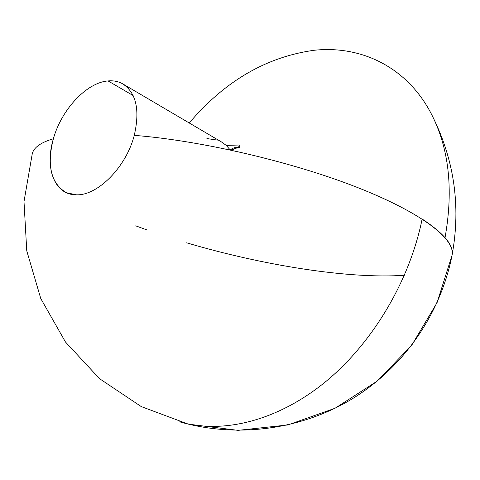 <?xml version="1.0" encoding="UTF-8"?>
<svg xmlns="http://www.w3.org/2000/svg" width="480" height="480" viewBox="0 0 480 480"><rect width="100%" height="100%" fill="white"/><g stroke="black" fill="none" stroke-linecap="round" stroke-linejoin="round"><path stroke-width="0.72" d="M134.262 135.366C126.192 167.172 97.47 195.948 76.17 194.802C54.432 194.988 44.514 167.91 53.382 138.774C40.968 142.386 33.936 147.336 32.286 153.63L24 201.594L26.76 250.83L40.776 298.56L65.472 342.006L99.564 378.696L141.246 406.584L188.256 424.128L238.032 430.356L287.874 424.956L335.058 408.252L377.052 381.222L411.642 345.378L437.076 302.64L452.076 255.186C455.394 239.376 422.844 213.234 357.516 187.512C292.362 161.844 200.76 140.508 134.262 135.366C126.192 167.172 97.47 195.948 76.17 194.802L66.36 192.702C50.916 183.474 46.59 165.504 53.382 138.774C61.434 109.632 86.574 82.524 108.054 80.928C113.538 80.43 118.476 81.432 122.868 83.934C136.272 92.964 140.07 110.106 134.262 135.366M133.134 95.55L108.054 80.928L133.134 95.55M230.286 149.988L226.248 145.41L221.742 142.104L122.868 83.934M422.142 219.006C444.15 233.574 454.128 245.634 452.076 255.186C440.556 313.668 404.442 366.21 353.724 397.92C302.808 429.294 238.92 438.39 181.05 422.226C222.762 433.896 276.546 421.206 324.246 382.83C371.802 344.364 409.512 281.61 422.142 219.006M404.442 275.256C349.134 279.234 262.506 265.308 186.654 242.808M147.24 230.034L135.708 225.84M179.652 421.824L181.038 422.22M445.038 237.624C450.726 244.296 453.072 250.152 452.076 255.186C461.184 205.374 454.038 157.836 430.638 112.578C448.908 147.198 453.708 188.874 445.038 237.624M189.246 122.982C224.838 81.084 266.46 56.85 314.112 50.28C360.186 45.288 405.954 66.168 430.638 112.578M206.904 138.564L217.362 140.082M221.544 141.984L226.248 145.41L230.256 149.946M230.31 149.958L233.148 148.074L238.614 147.42L239.208 145.014L226.248 145.41L239.208 145.014L239.964 145.458L239.208 145.014L238.614 147.42L239.37 147.864L238.614 147.42L236.1 147.492L236.85 147.936L236.1 147.492L234.438 147.696L232.32 148.47L230.31 149.958M239.964 145.458L239.37 147.864L236.85 147.936L231.3 150.174L235.086 148.164L239.37 147.864L239.964 145.458"/></g></svg>
